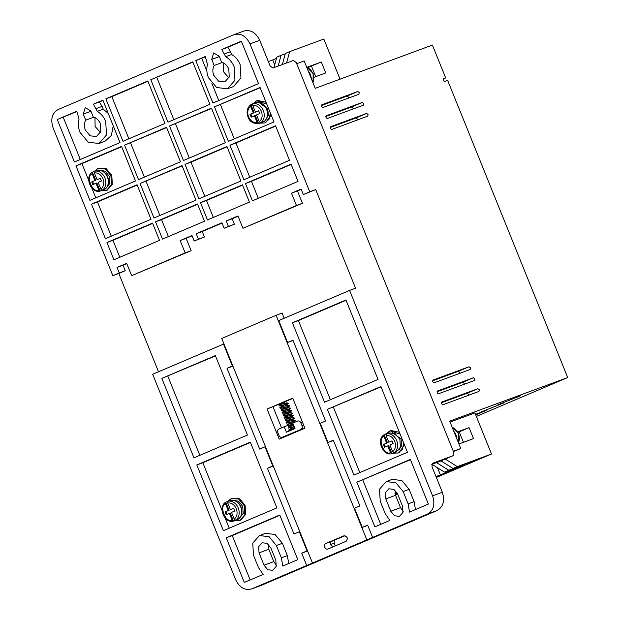 <?xml version="1.0" encoding="UTF-8"?>
<svg xmlns="http://www.w3.org/2000/svg" width="620" height="620" viewBox="0 0 620 620"><rect width="100%" height="100%" fill="white"/><g stroke="black" fill="none" stroke-linecap="round" stroke-linejoin="round"><path stroke-width="0.93" d="M258.672 110.809L255.448 112.142L252.751 105.454L253.045 103.757A10.346 8.138 69.7 0 1 263.298 110.507A10.346 8.138 69.7 0 1 259.385 123.403L262.64 122.202A10.346 8.138 -110.3 0 0 266.546 109.306A10.346 8.138 -110.3 0 0 255.471 102.796L252.294 103.974M227.99 501.231L227.687 502.929L230.408 509.663L233.624 508.292L234.732 511.035L231.516 512.399L234.236 519.134L235.654 520.203L233.438 521.133C224.363 523.73 217.558 506.92 225.734 502.2L229.129 510.26L225.06 511.942L228.269 510.57L225.548 503.843L225.843 502.138L227.99 501.231A10.346 8.138 69.7 0 1 238.243 507.982A10.346 8.138 69.7 0 1 235.654 520.203M386.384 433.783L386.09 435.488L388.81 442.223L392.018 440.851L393.127 443.594L389.918 444.959L392.638 451.693L394.049 452.763L391.84 453.693C382.765 456.289 375.96 439.479 384.129 434.752L387.523 442.82L383.454 444.501L386.671 443.13L383.951 436.403L384.245 434.697L386.384 433.783A10.346 8.138 69.7 0 1 396.637 440.541A10.346 8.138 69.7 0 1 394.049 452.763M255.448 112.142L258.656 110.771L259.764 113.514L256.556 114.878L259.292 121.659L260.462 122.768L259.137 123.434L258.323 123.675L257.153 122.574L254.417 115.793L251.201 117.157L250.093 114.421L253.309 113.049L250.604 106.369L250.899 104.664L254.161 112.732L250.093 114.421M94.643 171.198L94.349 172.895L97.069 179.63L100.277 178.266L101.385 181.001L98.177 182.373L100.897 189.1L102.316 190.169L100.099 191.107C91.024 193.703 84.219 176.894 92.388 172.166L95.782 180.226L91.721 181.908L94.93 180.544L92.21 173.809L92.504 172.104L94.643 171.198A10.346 8.138 69.7 0 1 104.896 177.948A10.346 8.138 69.7 0 1 102.316 190.169M219.356 56.575L211.715 59.396L213.675 52.948L219.209 56.203L221.665 62.287C224.835 63.178 227.207 65.418 228.764 68.99L229.253 76.895L224.858 81.886L218.55 81.119L213.784 75.369C212.42 71.711 212.552 68.417 214.171 65.472L222.309 62.473M223.394 62.915L223.533 71.773L228.904 77.849M90.931 111.259L83.289 114.08L85.242 107.632L90.784 110.887L93.233 116.963C96.41 117.862 98.774 120.102 100.339 123.675L100.828 131.572L96.425 136.563L90.117 135.803L85.351 130.053C83.987 126.395 84.119 123.093 85.746 120.156L93.883 117.149M94.961 117.599L95.1 126.457L100.479 132.533M207.491 64.457C206.351 68.727 206.669 73.129 208.429 77.647L216.589 87.498L227.416 88.815L234.949 80.267L234.12 66.712C232.244 62.24 229.431 58.9 225.688 56.707L221.821 49.476L241.351 41.16L258.509 83.615L212.916 103.029L195.765 60.574L205.236 56.536L207.491 64.457M227.416 88.815L233.399 86.606L240.947 78.019L240.103 64.503C238.235 60.024 235.422 56.691 231.671 54.498L225.688 56.707M79.058 119.133C77.926 123.411 78.236 127.813 80.003 132.331L88.156 142.181L98.983 143.499L106.524 134.951L105.687 121.396C103.811 116.924 101.006 113.584 97.255 111.391L93.388 104.16L102.866 100.13L120.017 142.584L74.423 161.991L57.273 119.536L76.81 111.22L79.058 119.133M98.983 143.499L104.974 141.282L111.375 135.501L113.227 125.783M363.328 105.199L327.406 118.459C325.934 117.955 325.57 117.041 326.306 115.723L362.219 102.463L363.63 103.509L363.351 105.191M353.09 108.981L352.927 108.066L351.517 107.012L325.841 116.498M367.753 116.157L331.839 129.417C330.367 128.913 329.995 127.999 330.731 126.682L366.653 113.413L368.055 114.468L367.784 116.142M357.515 119.939L357.353 119.025L355.95 117.971L330.266 127.457M441.897 401.977L477.865 388.694L479.275 389.748L478.973 391.429L443.052 404.697C441.579 404.186 441.215 403.279 441.952 401.954L441.921 401.969M477.865 388.694L467.162 393.251L468.573 394.304L468.736 395.211M474.548 380.471L438.627 393.739C437.154 393.235 436.79 392.321 437.518 391.003L473.44 377.735L474.85 378.789L474.571 380.463M473.44 377.735L462.737 382.292L464.147 383.346L464.31 384.253M470.123 369.52L434.202 382.78C432.729 382.276 432.357 381.362 433.093 380.045L469.014 366.776L470.425 367.831L470.146 369.505M469.014 366.776L458.312 371.334L459.722 372.387L459.877 373.302M358.903 94.24L322.981 107.508C321.509 106.997 321.144 106.09 321.873 104.765L357.794 91.504L359.205 92.558L358.926 94.232M348.665 98.022L348.502 97.115L347.091 96.061L321.416 105.54M345.014 535.688L331.739 541.337C330.514 542.058 330.166 543.275 330.7 544.988L332.878 546.933M344.115 535.742L343.945 535.804C347.44 536.455 348.184 538.276 346.162 541.283L327.964 549.025C326.601 549.405 325.515 548.801 324.717 547.197C324.183 545.491 324.524 544.275 325.748 543.546L344.03 535.773M284.262 402.582L284.317 401.985L284.262 402.582L284.65 402.457M290.764 429.738L291.447 429.489L290.764 429.738M227.904 501.2L231.617 498.255L238.809 499.115L244.272 505.695L244.838 514.708L239.808 520.428L235.073 520.599M231.617 498.255L239.684 498.805L245.125 505.378L245.683 514.406L240.591 520.141M386.299 433.752L390.011 430.807L400.109 434.085M390.011 430.807L390.871 430.497L399.365 432.256M252.96 103.726L256.672 100.781L266.763 104.051M256.672 100.781L257.525 100.463L266.026 102.223M94.566 171.167L98.278 168.222L105.47 169.082L110.933 175.661L111.492 184.675L106.462 190.394L101.727 190.573M98.278 168.222L106.338 168.78L111.786 175.344L112.344 184.38L107.245 190.108M232.95 500.154L238.553 501.231L242.668 506.377L243.226 513.352L239.583 518.119M398.854 450.151L401.745 445.354L401.062 438.937L392.351 432.543M265.515 120.125L268.406 115.32L267.724 108.903L259.005 102.509M99.611 170.12L105.214 171.205L109.322 176.344L109.88 183.326L106.245 188.085M392.809 453.406L395.978 452.228L400.381 447.221L399.892 439.34L395.111 433.582L388.817 432.83L385.632 434M253.045 103.757L250.79 104.726C247.147 107.678 246.218 111.763 248.016 116.986C249.759 121.939 253.549 124.078 259.385 123.403M431.737 464.38L439.084 461.66M268.173 544.128L268.801 549.281L273.784 561.611L276.435 565.347M394.925 490.164L395.552 495.318L400.528 507.64L403.186 511.384M432.496 463.311L431.993 466.643L442.339 492.249C444.997 500.813 443.277 506.896 437.17 510.5L261.152 585.427M334.327 540.237L334.188 543.112L335.312 545.894M453.298 451.275L460.761 448.524L453.445 451.631M296.709 63.697L304.172 60.938L315.239 88.335L432.404 45.066L445.679 77.934L443.168 79.004M243.854 31.023L233.756 34.767C240.583 32.814 245.993 35.859 249.992 43.904L259.741 40.3L270.088 65.914L272.901 68.022L293.43 60.442L296.244 62.55L453.724 452.321L453.119 455.692L438.991 461.706M243.505 31.163C250.317 29.28 255.727 32.325 259.741 40.3M432.543 463.287L453.166 455.669L439.045 461.683M268.801 549.281L259.051 552.885L258.672 546.677L262.128 542.756L267.081 543.353L270.824 547.871L275.807 560.193L276.195 566.401L272.738 570.322L267.778 569.726L264.035 565.207L273.784 561.611M259.051 552.885L264.035 565.207M395.552 495.318L385.803 498.914L385.415 492.706L388.872 488.785L393.832 489.389L397.575 493.907L402.55 506.23L402.938 512.438L399.482 516.359L394.529 515.763L390.778 511.244L400.528 507.64M385.803 498.914L390.778 511.244M261.648 585.234L251.898 588.837L306.691 565.502L427.42 514.104L437.17 510.5M442.339 492.249L432.589 495.853C435.31 504.44 433.589 510.524 427.42 514.104M432.589 495.853L349.587 290.423L355.578 288.207L315.735 189.604L309.752 191.812L249.992 43.904M306.691 565.502L301.715 553.179L307.063 550.901L299.321 531.728L293.965 534.006L267.406 468.271L272.761 465.992L265.011 446.818L259.664 449.097L227.013 368.288L232.368 366.009L223.51 344.1L152.66 374.263L235.662 579.7C239.653 587.745 245.071 590.79 251.898 588.837L261.229 585.396M233.756 34.767L58.233 109.5C52.057 113.08 50.336 119.164 53.064 127.751L112.825 275.66L118.808 273.451L158.534 371.767M267.406 468.271L273.304 466.093M301.715 553.179L307.605 551.002M372.62 537.432L367.644 525.109L362.289 527.388L354.539 508.214L359.894 505.936L333.335 440.2L327.98 442.479L333.444 440.456M396.971 492.652L394.979 493.388M396.854 492.458L395.219 493.055M438.681 475.796L438.851 476.222L436.248 477.183M438.851 476.222L447.407 472.572L436.077 476.757M435.992 476.548L440.401 474.92L437.503 467.736M440.401 474.92L463.946 464.899L444.447 472.099L431.993 464.287M436.519 462.613L448.733 470.27L444.447 472.099M479.43 458.692L448.733 470.27M479.516 458.901L453.011 468.449L440.936 460.877M445.214 459.056L457.296 466.628L453.011 468.449M460.761 448.524L449.694 421.127L567.718 377.549L447.64 80.36L444.222 81.623L443.114 78.88L445.679 77.934M229.028 77.547L228.617 77.702M268.336 61.581L272.746 59.954L274.714 64.821M278.155 66.084L281.069 55.304L276.791 57.125L273.947 67.634M285.278 53.754L281.069 55.304M286.572 62.969L289.633 51.661L285.355 53.483L282.363 64.527M211.715 59.396L214.171 65.472M83.289 114.08L85.746 120.156M226.254 537.796L279.767 515.011L297.809 559.659L282.79 566.052L281.372 557.829L276.388 545.499L269.119 536.718L259.462 535.548L252.743 543.167L253.487 555.249L258.47 567.579L263.144 574.414L244.296 582.443L226.254 537.796L232.244 535.587L250.162 579.94M193.944 457.816L161.851 378.378L215.365 355.593L247.458 435.031L193.944 457.816M276.892 507.889L223.378 530.673L196.819 464.938L250.333 442.153L276.892 507.889M378.029 379.432L324.516 402.217L292.423 322.788L345.937 300.003L378.029 379.432M380.905 386.554L407.464 452.29L353.95 475.075L327.391 409.339L380.905 386.554M349.587 290.423L278.737 320.587L287.587 342.496L292.942 340.217L325.585 421.026L320.238 423.305L327.98 442.479M408.123 503.858L403.139 491.536L395.862 482.755L386.214 481.577L379.494 489.196L380.238 501.286L385.214 513.608L389.887 520.451L374.868 526.845L356.826 482.197L410.339 459.412L428.381 504.06L409.533 512.089L408.123 503.858L414.106 501.65L409.123 489.327L401.822 480.523L392.197 479.368L386.214 481.577M366.839 539.896L276.094 315.293L282.085 313.077L284.177 318.269M267.057 409.029L292.741 398.094L304.916 428.219L279.225 439.154L267.057 409.029L283.534 402.349M276.094 315.293L221.728 338.442L312.472 563.045M228.408 141.375L214.466 106.865L260.059 87.451L274.001 121.962L228.408 141.375M183.458 160.51L169.516 126L211.467 108.136L225.409 142.654L183.458 160.51M138.508 179.653L124.566 145.142L166.517 127.278L180.459 161.789L138.508 179.653M164.967 123.442L123.016 141.306L105.857 98.851L147.816 80.987L164.967 123.442M167.966 122.163L150.807 79.709L192.766 61.845L209.917 104.307L167.966 122.163M154 218L140.058 183.489L182.009 165.625L195.951 200.136L154 218M204.476 221.224L162.517 239.088L155.55 221.836L197.501 203.972L204.476 221.224M112.825 275.66L119.242 272.924L117.033 267.445L126.666 263.345L131.642 275.675L185.155 252.89L180.172 240.56L191.944 235.554L194.161 241.025L198.439 239.204L196.23 233.725L221.913 222.789L224.13 228.269L228.408 226.447L226.199 220.968L237.972 215.954L242.947 228.284L296.461 205.499L291.478 193.169L301.111 189.069L303.327 194.548L309.752 191.812M298.019 181.397L252.425 200.81L245.45 183.559L291.044 164.145L298.019 181.397M249.426 202.089L207.475 219.953L200.5 202.694L242.451 184.83L249.426 202.089M159.526 240.366L113.933 259.78L106.958 242.521L152.551 223.107L159.526 240.366M151.001 219.279L105.408 238.685L91.466 204.174L137.059 184.76L151.001 219.279M240.901 181.001L198.95 198.857L185.008 164.347L226.959 146.483L240.901 181.001M289.494 160.309L243.9 179.722L229.958 145.212L275.551 125.798L289.494 160.309M135.509 180.931L89.915 200.338L75.973 165.827L121.567 146.413L135.509 180.931M303.327 194.548L315.735 189.604M301.227 189.356L297.468 190.96L302.452 203.283L242.947 228.284M238.088 216.24L232.182 218.759L234.399 224.238L224.13 228.269M222.03 223.076L202.213 231.516L204.429 236.995L194.161 241.025M192.06 235.84L186.163 238.351L191.138 250.674L131.642 275.675M126.782 263.632L123.016 265.236L125.232 270.715L118.808 273.451M223.51 344.1L223.952 343.937M119.242 272.924L125.232 270.715M272.761 465.992L273.195 465.829M299.321 531.728L299.755 531.565M307.063 550.901L307.505 550.738M362.289 527.388L367.745 525.372M476.331 416.454L567.718 377.549M457.296 466.628L491.505 453.995L474.904 412.912L450.081 422.073M503.711 402.961L480.818 412.083L503.711 402.961M475.703 414.889L486.584 410.254L475.486 414.354M520.831 395.669L497.945 404.79L520.831 395.669M395.165 494.179L397.296 493.272M491.505 453.995L436.364 477.47M397.606 493.977L395.397 494.915M458.932 443.99L473.494 438.611L469.069 427.653L457.762 431.83M463.45 442.324L459.219 431.846L458.025 432.287M469.069 427.653L459.219 431.846M467.162 393.251L441.486 402.729M462.737 382.292L437.061 391.778M458.312 371.334L432.636 380.82M276.458 58.373L272.746 59.954M340.062 79.166L323.841 39.029L289.633 51.661M307.171 67.216L321.331 61.992L325.756 72.943L314.046 77.267M307.861 67.518L321.331 61.992M315.712 76.655L311.48 66.185M279.883 515.298L232.244 535.587M288.773 563.843L287.354 555.613L282.379 543.29L275.071 534.494L265.453 533.332L259.462 535.548M161.851 378.378L215.481 355.888M167.834 376.17L199.81 455.312M232.802 365.854L232.368 366.009M232.911 366.118L227.013 368.288M265.445 446.656L265.011 446.818M196.819 464.938L202.81 462.721L222.053 510.368M225.145 518.01L229.253 528.17M250.449 442.44L202.81 462.721M292.423 322.788L298.406 320.579L330.382 399.722M346.053 300.289L298.406 320.579M327.391 409.339L381.021 386.841M333.374 407.131L359.817 472.579M287.587 342.496L293.051 340.481M415.516 509.873L414.106 501.65M356.826 482.197L410.456 459.707M362.816 479.989L380.734 524.35M284.347 402L292.857 398.381M285.099 436.658L284.929 436.24M281.558 427.893L273.04 406.813M260.175 87.738L214.466 106.865M220.449 104.648L234.275 138.872M211.583 108.43L169.516 126M175.499 123.791L189.325 158.015M166.633 127.565L124.566 145.142M130.549 142.933L144.375 177.157M105.857 98.851L111.848 96.642L128.883 138.81M147.932 81.274L111.848 96.642M192.882 62.14L150.807 79.709M156.798 77.5L173.833 119.668M182.125 165.912L140.058 183.489M146.041 181.28L159.867 215.496M155.55 221.836L161.533 219.627L168.392 236.592M197.617 204.259L161.533 219.627M297.468 190.96L291.478 193.169M302.452 203.283L296.461 205.499M232.182 218.759L226.199 220.968M234.399 224.238L228.408 226.447M202.213 231.516L196.23 233.725M198.439 239.204L204.429 236.995M180.172 240.56L186.163 238.351M185.155 252.89L191.138 250.674M117.033 267.445L123.016 265.236M245.45 183.559L251.433 181.342L258.292 198.315M291.16 164.432L251.433 181.342M200.5 202.694L206.483 200.485L213.342 217.45M242.567 185.124L206.483 200.485M106.958 242.521L112.949 240.312L119.8 257.277M152.667 223.401L112.949 240.312M91.466 204.174L97.456 201.965L111.282 236.189M137.175 185.055L97.456 201.965M185.008 164.347L190.991 162.138L204.817 196.362M227.075 146.777L190.991 162.138M229.958 145.212L235.941 142.995L249.767 177.219M275.668 126.085L235.941 142.995M224.564 53.925L230.547 51.716L227.804 47.267L221.821 49.476M205.259 56.869L195.765 60.574M201.748 58.365L206.879 71.052M211.877 83.436L218.783 100.525M241.475 41.447L227.804 47.267M96.131 108.608L102.114 106.4L99.371 101.951L93.388 104.16M108.221 113.398L103.238 109.182L97.255 111.391M76.826 111.553L57.273 119.536M63.256 117.327L80.29 159.495M102.982 100.417L99.371 101.951M75.973 165.827L81.956 163.618L88.714 180.335M91.799 187.976L95.79 197.842M121.683 146.708L81.956 163.618M491.722 407.441L491.939 407.975M508.842 400.148L509.059 400.683M404.504 444.974L398.986 452.693M304.808 427.963L282.216 437.239L304.769 427.854M290.392 424.925L290.633 425.514M291.392 427.389L291.849 428.529M292.067 429.079L292.33 429.722M271.165 114.94L265.647 122.667M230.547 51.716L231.671 54.498M102.114 106.4L103.238 109.182M403.729 443.06L402.38 449.283L398.203 452.988L393.468 453.158M297.786 420.988L292.81 423.104L295.027 428.583L286.463 432.225L284.247 426.746L287.393 425.584M284.247 426.746L278.899 429.025C277.667 429.745 277.318 430.962 277.861 432.675L278.969 435.418C279.767 437.022 280.852 437.635 282.216 437.239L288.122 435.062M270.39 113.026L269.041 119.257L264.864 122.954L260.129 123.132M303.614 425.01L301.979 425.614L300.871 422.879L302.513 422.274M297.623 421.05C298.995 420.662 300.072 421.267 300.871 422.879M301.979 425.614C302.521 427.335 302.18 428.552 300.948 429.265M229.377 513.314L230.229 512.996L233.515 521.118L232.097 520.048L229.377 513.314L226.168 514.678L225.06 511.942M387.771 445.873L388.632 445.555L391.91 453.677L390.492 452.6L387.771 445.873L384.563 447.237L383.454 444.501M96.038 183.28L96.891 182.962L100.169 191.084L98.758 190.014L96.038 183.28L92.822 184.651L91.721 181.908M258.323 123.675L259.261 123.388M228.269 510.57L229.129 510.26M225.912 511.624L227.005 514.321M233.639 508.338L230.408 509.663M386.671 443.13L387.523 442.82M384.315 444.183L385.4 446.881M392.034 440.897L388.81 442.223M253.309 113.049L254.161 112.732M250.953 114.103L252.038 116.8M258.548 123.589L255.269 115.475L254.417 115.793M94.93 180.544L95.782 180.226M92.574 181.59L93.666 184.295M100.3 178.304L97.069 179.63M456.8 438.712A10.346 8.138 -110.3 0 0 455.878 434.705A10.346 8.138 -110.3 0 0 453.762 431.202M311.271 78.523A10.346 8.138 -110.3 0 0 310.356 74.516A10.346 8.138 -110.3 0 0 308.241 71.021M240.754 507.052A10.346 8.138 69.7 0 1 236.84 519.947C241.591 517.437 242.994 513.104 241.048 506.959C238.398 501.503 234.608 499.364 229.679 500.542A10.346 8.138 69.7 0 1 240.754 507.052M262.516 104.036A9.602 7.556 69.7 0 1 266.755 109.259A9.602 7.556 69.7 0 1 267.181 116.684M107.407 177.025A10.346 8.138 69.7 0 1 103.501 189.914C108.252 187.403 109.655 183.071 107.709 176.925C105.059 171.469 101.269 169.33 96.332 170.516A10.346 8.138 69.7 0 1 107.407 177.025M227.687 502.929C231.423 502.588 234.298 504.525 236.313 508.757C237.801 513.205 237.111 516.669 234.236 519.134M386.09 435.488C389.817 435.139 392.692 437.085 394.715 441.308C396.203 445.764 395.506 449.229 392.638 451.693M257.153 122.574C253.425 122.915 250.55 120.977 248.527 116.746C247.039 112.298 247.737 108.833 250.604 106.369M252.751 105.454C256.478 105.113 259.354 107.051 261.369 111.282C262.857 115.739 262.167 119.195 259.292 121.659M94.349 172.895C98.076 172.554 100.951 174.491 102.974 178.723C104.462 183.179 103.765 186.636 100.897 189.1M362.219 102.463L351.517 107.012M366.653 113.413L355.95 117.971M357.794 91.504L347.091 96.061M331.739 541.337L325.748 543.546M458.451 442.812A10.346 8.138 -110.3 0 0 458.389 433.775A10.346 8.138 -110.3 0 0 452.213 427.35M312.929 82.623A10.346 8.138 -110.3 0 0 312.868 73.594A10.346 8.138 -110.3 0 0 306.683 67.162M330.538 544.461L334.188 543.112M276.388 545.499L282.379 543.29M281.372 557.829L287.354 555.613M403.139 491.536L409.123 489.327M232.097 520.048C225.928 523.745 218.643 505.711 225.548 503.843M390.492 452.6C384.322 456.297 377.038 438.27 383.951 436.403M98.758 190.014C92.589 193.711 85.304 175.685 92.21 173.809M290.904 429.063L289.61 429.365L289.982 430.257L290.78 429.768M291.423 429.42L294.671 427.699M291.315 430.164C289.3 430.644 288.517 430.637 288.966 430.148L289.036 429.559L294.229 426.599L288.44 428.064L288.037 427.095L293.229 424.134L287.68 425.614L286.944 424.886L292.322 421.623M293.772 425.483L288.618 426.901L288.982 427.792L289.928 427.226M292.594 425.816L293.671 425.235M293.392 422.856L287.618 424.436L287.99 425.328L288.935 424.762M291.594 423.351L294.082 421.972L295.267 420.438L293.772 420.073L286.626 421.972L286.99 422.863L287.936 422.298M294.136 420.5L294.492 421.166L286.688 423.142L286.045 422.166L291.322 419.159M290.602 420.887L294.182 418.639L294.275 417.973L292.779 417.609L285.626 419.507L285.998 420.399L286.944 419.833M293.136 418.035L293.5 418.702L285.688 420.678L285.053 419.701L290.331 416.694M289.602 418.423L292.09 417.035L293.276 415.509L291.78 415.137L284.627 417.043L284.999 417.927L285.944 417.368M292.144 415.571L292.501 416.237L284.696 418.213L284.053 417.237L289.331 414.23M288.61 415.958L292.19 413.703L292.276 413.044L290.788 412.672L283.635 414.579L284.007 415.462L284.944 414.904M291.144 413.106L291.508 413.772L283.697 415.749L283.061 414.772L288.339 411.765M287.61 413.493L291.191 411.238L291.284 410.572L289.788 410.207L282.635 412.114L283.007 412.998L283.952 412.439M290.152 410.642L290.509 411.308L282.704 413.284L282.061 412.308L287.339 409.301M286.618 411.029L290.199 408.774L290.284 408.107L288.788 407.743L281.643 409.642L282.015 410.533L282.953 409.967M289.153 408.177L289.517 408.844L281.705 410.82L281.069 409.843L286.347 406.829M285.619 408.564L289.199 406.309L289.292 405.643L287.796 405.279L280.643 407.177L281.015 408.068L281.961 407.503M288.161 405.713L288.517 406.379L280.713 408.355L280.007 407.96C279.434 407.875 279.946 407.356 281.526 406.402L287.231 403.178L287.525 403.914L279.713 405.891L279.008 405.496L279.108 404.86L283.929 402.14M284.627 406.1L288.207 403.845L288.292 403.178L286.797 402.814L279.651 404.713L280.023 405.604L281.201 404.907M283.627 403.628L284.681 403.062M227.238 501.44L229.679 500.542M93.899 171.415L96.332 170.516M239.808 520.428L240.661 520.11M398.203 452.988L399.055 452.67M264.864 122.954L265.716 122.636M106.462 190.394L107.322 190.084M458.529 442.982L458.692 433.69L452.15 427.211M306.629 67.022L313.17 73.501L312.999 82.801M234.406 520.846L236.84 519.947M101.068 190.813L103.501 189.914"/></g></svg>
